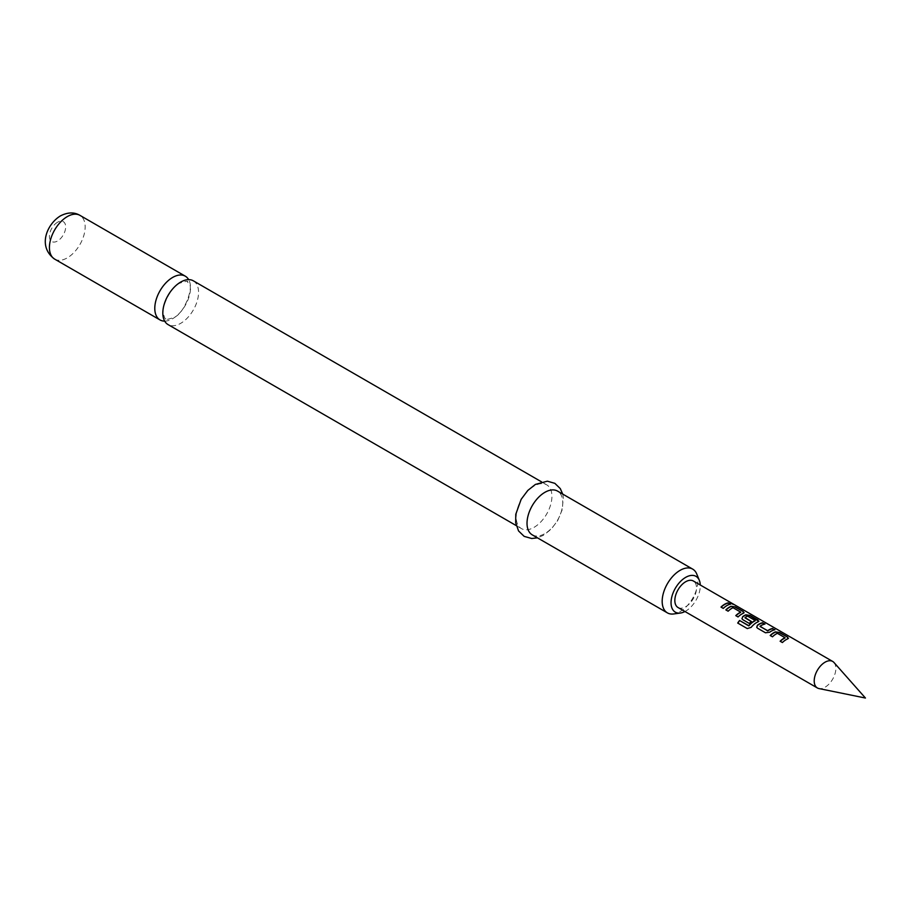 <?xml version="1.0" encoding="UTF-8"?>
<svg xmlns="http://www.w3.org/2000/svg" width="911" height="911" viewBox="0 0 911 911"><rect width="100%" height="100%" fill="white"/><g stroke="black" fill="none" stroke-linecap="round" stroke-linejoin="round"><path stroke-width="0.68" stroke-dasharray="4.55 3.42" d="M729.973 602.98L732.751 604.141M193.326 280.816A25.269 14.587 -60 0 1 197.197 301.063A25.269 14.587 -60 0 1 180.697 323.337A25.269 14.587 -60 0 1 168.057 324.589M833.998 662.525A15.316 8.848 -60 0 1 834.601 675.051A15.316 8.848 -60 0 1 825.036 687.213A15.316 8.848 -60 0 1 818.966 688.568M164.697 321.127A25.269 14.587 120 0 0 172.657 318.691A25.269 14.587 120 0 0 188.657 279.631M684.958 611.52A20.68 11.934 120 0 0 685.676 611.133A20.68 11.934 120 0 0 700.274 584.999M696.744 573.998A25.269 14.587 -60 0 1 680.05 611.634A25.269 14.587 -60 0 1 673.673 613.957M532.252 534.848A25.269 14.587 120 0 0 544.892 533.595A25.269 14.587 120 0 0 561.392 511.333A25.269 14.587 120 0 0 557.521 491.086M534.062 486.075A25.269 14.587 120 0 0 517.55 508.349A25.269 14.587 120 0 0 521.422 528.596A25.269 14.587 120 0 0 534.062 527.344A25.269 14.587 120 0 0 550.563 505.081A25.269 14.587 120 0 0 546.691 484.823A25.269 14.587 120 0 0 534.062 486.075M678.023 607.512A15.316 8.848 120 0 0 685.676 606.749A15.316 8.848 120 0 0 695.685 593.255A15.316 8.848 120 0 0 693.328 580.99M723.266 608.4L723.345 608.594A15.009 8.666 -60 0 1 730.485 604.46M721 607.09L723.345 608.594M743.285 613.319L744.059 612.761M738.047 616.941L738.126 617.134A15.009 8.666 -60 0 1 743.251 613.581M735.781 615.631L738.126 617.134M733.355 607.739L740.677 612.249M728.117 611.201L728.196 611.395A15.009 8.666 -60 0 1 733.025 607.979M725.851 609.892L728.196 611.395M747.271 628.567L737.716 623.056M747.407 628.681L751.12 627.383M751.222 627.531A15.009 8.666 -60 0 1 758.032 622.122L758.066 621.849M758.032 622.122L758.84 621.291M741.964 618.808L742.75 619.651M742.829 619.844L749.275 623.42M749.343 623.614A15.009 8.666 -60 0 1 751.507 621.757L751.473 621.518M745.039 617.829A15.009 8.666 -60 0 1 747.555 616.371L747.578 616.109M747.851 616.394L755.242 620.368M760.047 626.267L760.07 626.506A15.009 8.666 -60 0 1 764.898 624.331M769.67 632.223L769.704 632.45A15.009 8.666 -60 0 1 774.828 630.07M765.491 632.781L769.704 632.45M757.531 628.191L765.57 632.974M756.756 627.349L757.61 628.385M787.628 638.918L788.414 638.36M782.401 642.54L782.469 642.733A15.009 8.666 -60 0 1 787.594 639.192M780.123 641.23L782.469 642.733M777.698 633.339L785.02 637.848M772.471 636.812L772.539 637.005A15.009 8.666 -60 0 1 777.368 633.578M770.194 635.491L772.539 637.005M54.66 259.111A25.269 14.587 120 0 0 67.3 257.859A25.269 14.587 120 0 0 83.801 235.596A25.269 14.587 120 0 0 79.929 215.349M57.552 222.227A11.49 6.628 120 0 0 49.422 236.291A11.49 6.628 120 0 0 57.552 240.982A11.49 6.628 120 0 0 65.672 226.907A11.49 6.628 120 0 0 57.552 222.227M165.95 318.952C165.073 319.317 164.208 317.29 163.342 312.849C161.167 309.102 169.822 287.352 179.74 283.173C186.129 281.169 188.679 280.713 187.393 281.806L189.249 284.232C193.417 286.373 184.887 313.794 173.614 317.586C167.225 319.59 164.675 320.046 165.95 318.952M562.691 494.058L563.305 497.224L562.281 509.602L557.783 520.386L551.201 529.177L543.548 535.258L537.422 537.832M516.264 525.613L521.422 528.596M541.533 481.851L546.691 484.823"/><path stroke-width="1.37" d="M733.059 604.323L732.751 604.141C730.223 602.82 729.449 602.672 730.451 603.708M730.554 603.424L732.888 603.868C730.349 602.535 729.563 602.399 730.554 603.424L729.916 602.775M733.583 604.369L732.751 604.141M516.264 525.613L168.057 324.589A25.269 14.587 -60 0 1 164.185 304.331A25.269 14.587 -60 0 1 180.697 282.068A25.269 14.587 -60 0 1 193.326 280.816L541.533 481.851M818.966 688.568A15.316 8.848 -60 0 1 817.372 687.964A15.316 8.848 -60 0 1 815.026 675.7A15.316 8.848 -60 0 1 825.036 662.206A15.316 8.848 -60 0 1 832.688 661.443A15.316 8.848 -60 0 1 833.998 662.525L865.45 698.042L818.966 688.568M188.657 279.631A25.269 14.587 120 0 0 185.297 276.181A25.269 14.587 120 0 0 172.657 277.434A25.269 14.587 120 0 0 156.145 299.696A25.269 14.587 120 0 0 160.029 319.943A25.269 14.587 120 0 0 164.697 321.127M700.274 584.999A20.68 11.934 120 0 0 699.329 580.341A20.68 11.934 120 0 0 685.676 577.369A20.68 11.934 120 0 0 671.293 599.484A20.68 11.934 120 0 0 680.46 613.035A20.68 11.934 120 0 0 684.958 611.52M680.46 613.035L673.673 613.957A25.269 14.587 -60 0 1 667.41 612.887A25.269 14.587 -60 0 1 663.538 592.64A25.269 14.587 -60 0 1 680.05 570.366A25.269 14.587 -60 0 1 692.679 569.113A25.269 14.587 -60 0 1 696.744 573.998L699.329 580.341M692.679 569.113L557.521 491.086A25.269 14.587 120 0 0 544.892 492.327A25.269 14.587 120 0 0 528.38 514.601A25.269 14.587 120 0 0 532.252 534.848L667.41 612.887M787.628 638.918L787.559 637.096L779.6 632.507L775.42 631.881A15.316 8.848 -60 0 0 773.849 632.655A15.316 8.848 -60 0 0 770.194 635.491L772.471 636.812A15.316 8.848 -60 0 1 776.126 633.965A15.316 8.848 -60 0 1 777.402 633.316L785.054 637.734A15.316 8.848 -60 0 0 783.779 638.383A15.316 8.848 -60 0 0 780.123 641.23L782.401 642.54A15.316 8.848 -60 0 1 786.056 639.693A15.316 8.848 -60 0 1 787.628 638.918L788.459 638.224M762.701 622.748A15.316 8.848 -60 0 0 759.068 624.115A15.316 8.848 -60 0 0 757.462 625.174L756.711 627.235L757.531 628.191L765.491 632.781L769.67 632.223A15.316 8.848 -60 0 1 771.275 631.164A15.316 8.848 -60 0 1 774.897 629.786L772.551 628.761A15.009 8.666 -60 0 0 767.722 630.924L760.047 626.267A15.316 8.848 -60 0 1 761.345 625.424A15.316 8.848 -60 0 1 764.967 624.058L762.621 623.022A15.009 8.666 -60 0 0 757.496 625.402L756.756 627.349M748.853 625.606A15.316 8.848 -60 0 1 753.966 621.177A15.316 8.848 -60 0 1 755.242 620.528L755.219 620.79A15.009 8.666 -60 0 0 748.956 625.766L739.573 620.482A15.316 8.848 -60 0 0 737.716 623.056L747.271 628.567L751.12 627.383A15.316 8.848 -60 0 1 756.494 622.623A15.316 8.848 -60 0 1 758.066 621.849L758.897 621.154M758.84 621.291L749.969 615.711L745.824 615.073A15.009 8.666 -60 0 0 742.716 616.872L741.93 618.694L742.75 619.651L749.275 623.42A15.316 8.848 -60 0 1 751.473 621.518L745.016 617.59A15.316 8.848 -60 0 1 746.314 616.747A15.316 8.848 -60 0 1 747.578 616.109L755.242 620.528M742.681 616.645A15.316 8.848 -60 0 1 744.287 615.585A15.316 8.848 -60 0 1 745.858 614.811L750.038 615.437L757.998 620.027L758.066 621.849M743.285 613.319L743.217 611.497L735.257 606.897L731.077 606.27A15.316 8.848 -60 0 0 729.506 607.045A15.316 8.848 -60 0 0 725.851 609.892L728.117 611.201A15.316 8.848 -60 0 1 731.772 608.354A15.316 8.848 -60 0 1 733.048 607.717L740.7 612.135A15.316 8.848 -60 0 0 739.436 612.784A15.316 8.848 -60 0 0 735.781 615.631L738.047 616.941A15.316 8.848 -60 0 1 741.713 614.094A15.316 8.848 -60 0 1 743.285 613.319L744.116 612.613M728.276 602.877A15.316 8.848 -60 0 0 724.655 604.244A15.316 8.848 -60 0 0 721 607.09L723.266 608.4A15.316 8.848 -60 0 1 726.921 605.564A15.316 8.848 -60 0 1 730.554 604.187L728.208 603.15A15.009 8.666 -60 0 0 721.17 607.193M832.688 661.443L693.328 580.99A15.316 8.848 120 0 0 685.676 581.742A15.316 8.848 120 0 0 675.666 595.236A15.316 8.848 120 0 0 678.023 607.512L817.372 687.964M760.047 626.472L767.7 630.697A15.316 8.848 -60 0 1 768.998 629.854A15.316 8.848 -60 0 1 772.63 628.476M730.144 604.266L728.208 603.15M735.257 606.897L731.043 606.532A15.009 8.666 -60 0 0 726.021 609.994M743.217 611.497L735.177 607.182M744.059 612.761L743.137 611.771M735.951 615.722A15.009 8.666 -60 0 1 740.677 612.397L740.7 612.135M742.716 616.872L741.964 618.808M751.313 621.644L745.016 617.795M748.683 625.834L739.573 620.482M737.864 623.147A15.009 8.666 -60 0 1 739.675 620.642M774.487 629.865L772.551 628.761M764.557 624.137L762.621 623.022M779.6 632.507L775.386 632.143A15.009 8.666 -60 0 0 770.364 635.593M787.559 637.096L779.531 632.781M788.414 638.36L787.491 637.381M780.294 641.333A15.009 8.666 -60 0 1 785.031 637.996L785.054 637.734M54.66 259.111C37.26 246.482 46.996 224.038 60.399 215.918C67.687 212.183 74.201 211.99 79.929 215.349A25.269 14.587 120 0 0 67.3 216.602A25.269 14.587 120 0 0 50.788 238.864A25.269 14.587 120 0 0 54.66 259.111L160.029 319.943M537.422 537.832L531.705 538.503L524.167 536.374L518.553 530.931L515.672 522.675L515.785 514.271L521.149 499.33L527.799 490.448L535.395 484.424L547.352 481.179L554.856 483.342L560.299 488.615L562.691 494.058M79.929 215.349L185.297 276.181"/></g></svg>
